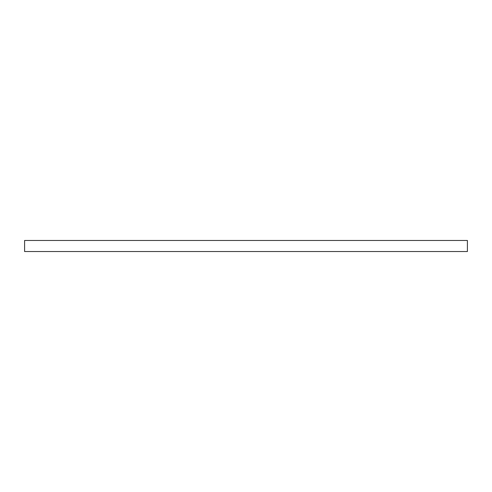 <?xml version="1.0" encoding="UTF-8"?>
<svg xmlns="http://www.w3.org/2000/svg" width="492" height="492" viewBox="0 0 492 492"><rect width="100%" height="100%" fill="white"/><g stroke="black" fill="none" stroke-linecap="round" stroke-linejoin="round"><path stroke-width="0.37" stroke-dasharray="2.46 1.84" d="M467.4 240.465L467.4 251.535L24.6 251.535L24.6 240.465L467.4 240.465"/><path stroke-width="0.74" d="M24.6 251.535L467.4 251.535L467.4 240.465L24.6 240.465L24.6 251.535"/></g></svg>
